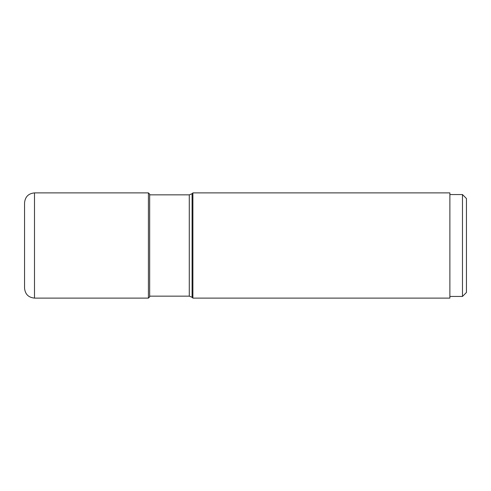 <?xml version="1.0" encoding="UTF-8"?>
<svg xmlns="http://www.w3.org/2000/svg" width="491" height="491" viewBox="0 0 491 491"><rect width="100%" height="100%" fill="white"/><g stroke="black" fill="none" stroke-linecap="round" stroke-linejoin="round"><path stroke-width="0.74" d="M24.55 245.5L24.55 202.832C25.139 196.799 28.453 193.485 34.493 192.895L34.493 298.105C28.453 297.515 25.139 294.201 24.55 288.168L24.55 245.5M148.411 298.105L148.411 192.895L149.669 194.154L149.669 296.846L148.411 298.105L34.493 298.105M192.895 245.5L192.895 192.895L449.879 192.895L449.879 298.105L192.895 298.105L192.895 245.5M449.879 194.553L462.473 194.553L462.473 296.447L449.879 296.447M462.473 194.553L466.45 198.524L466.45 292.476L462.473 296.447M192.091 193.693L189.28 194.859L189.28 296.141L192.091 297.307L192.091 193.693L192.895 192.895M148.411 192.895L34.493 192.895M192.091 297.307L192.895 298.105M149.669 296.141L189.28 296.141M149.669 194.859L189.28 194.859"/></g></svg>
